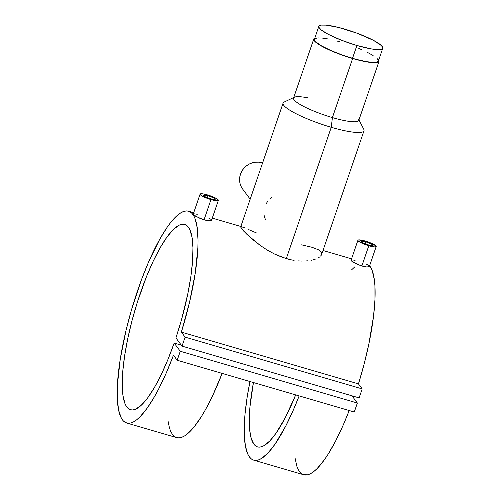 <?xml version="1.0" encoding="UTF-8"?>
<svg xmlns="http://www.w3.org/2000/svg" width="500" height="500" viewBox="0 0 500 500"><rect width="100%" height="100%" fill="white"/><g stroke="black" fill="none" stroke-linecap="round" stroke-linejoin="round"><path stroke-width="0.75" d="M318.831 26.356L314.438 39.2A33.788 5.962 18.9 0 0 352.506 58.338A33.788 5.962 18.9 0 0 378.375 61.094L382.769 48.25A33.788 5.962 -161.1 0 1 356.906 45.494L352.506 58.338L356.906 45.494A33.788 5.962 -161.1 0 1 318.831 26.356A33.788 5.962 -161.1 0 1 344.694 29.112A33.788 5.962 -161.1 0 1 382.769 48.25M356.906 45.494L341.362 40.194L328.05 34.212L321.156 29.887L318.913 27.35L318.944 26.131L321.269 25.106L326.138 25.137L338.681 27.475L357.194 33.25L373.55 40.394L381.494 45.65L382.825 47.919L381.406 49.269L377.35 49.594L371.006 48.863L356.906 45.494M340.3 41.956L337.25 41.094M328.731 39.062L321.737 37.981M318.231 37.844L315.019 38.519M314.544 38.975L314.519 40.194L315.712 41.8L321.556 45.9L331.181 50.65L343.119 55.319L355.562 59.2L366.606 61.706L374.581 62.45L377.006 62.112L378.263 61.319M378.288 60.1L377.094 58.494M373.113 55.506L366.831 52.056M361.631 49.644L358.794 48.444M365.913 241.856L365.213 243.906L365.913 241.856A6.344 1.119 -161.1 0 1 373.062 245.45A6.344 1.119 -161.1 0 1 368.206 244.938A6.344 1.119 -161.1 0 1 361.056 241.344A6.344 1.119 -161.1 0 1 365.913 241.856L371.331 243.975L373.069 245.387L372.044 245.706L369.331 245.244L362.788 242.819L361.156 241.669L361.512 241.106L365.913 241.856M351.256 260.038L351.769 261.2L353.706 262.544L361.85 266.038L368.8 245.738A9.656 1.706 -161.1 0 1 357.925 240.269A9.656 1.706 -161.1 0 1 365.312 241.056A9.656 1.706 -161.1 0 1 376.194 246.525A9.656 1.706 -161.1 0 1 368.8 245.738L361.85 266.038L366.6 266.981L369.188 266.681L369.387 266.35L367.762 267.013L365.188 266.806L358.3 264.794L351.769 261.2L351.256 260.038L352.587 259.988M208.075 195.712L207.375 197.763L208.075 195.712A6.344 1.119 -161.1 0 1 215.225 199.306A6.344 1.119 -161.1 0 1 210.369 198.787A6.344 1.119 -161.1 0 1 203.219 195.194A6.344 1.119 -161.1 0 1 208.075 195.712L213.494 197.831L215.231 199.244L212.537 199.331L205.856 197.119L203.656 195.856L203.331 195.069L208.075 195.712M193.419 213.894L193.931 215.05L195.869 216.394L204.013 219.894L210.963 199.587A9.656 1.706 -161.1 0 1 200.087 194.119A9.656 1.706 -161.1 0 1 207.475 194.906A9.656 1.706 -161.1 0 1 218.356 200.375A9.656 1.706 -161.1 0 1 210.963 199.587L204.013 219.894L208.762 220.837L211.35 220.538L211.55 220.2L209.925 220.863L207.35 220.662L200.463 218.65L193.931 215.05L193.25 214.137L194.75 213.844M243.044 189.575L241.294 186.869L240.131 183.85L239.6 180.644L239.719 177.362L240.481 174.144L241.863 171.1L243.806 168.356L246.244 166.012L249.069 164.163L252.181 162.875L255.463 162.206L258.788 162.169L262.019 162.775L262.45 163.356L262.019 162.775L262.587 162.956A17.237 16.431 143.3 0 0 262.019 162.775A17.237 16.431 143.3 0 0 242.944 169.444A17.237 16.431 143.3 0 0 242.7 189.131L250.188 199.181M358.619 119.181A34.481 6.081 -161.1 0 1 332.406 117.587L331.262 127.3A42.756 7.544 18.9 0 0 363.769 129.275L358.975 119.875M378.488 59.525L379.081 60.975L378.425 62.013L376.538 62.587L373.494 62.688L364.438 61.456L352.631 58.506A34.481 6.081 -161.1 0 1 313.781 38.975L293.556 98.056A34.481 6.081 18.9 0 0 332.406 117.587A34.481 6.081 18.9 0 0 358.8 120.394L379.025 61.312A34.481 6.081 -161.1 0 1 352.631 58.506L332.406 117.587L352.631 58.506L336.775 53.1L323.188 46.994L315.087 41.631L313.725 39.319L315.175 37.931M378.762 59.944A34.481 6.081 -161.1 0 1 379.025 61.312M321.4 255.037L321.744 253.975L320.625 256.094L321.4 255.037M319.425 257.125L317.838 258.081L319.425 257.125M315.887 258.95L313.581 259.713L315.887 258.95M312.3 260.044L310.944 260.331L312.3 260.044M308.038 260.781L304.862 261.038L308.038 260.781M301.438 261.069L297.85 260.863L301.438 261.069M294.1 260.387L290.212 259.637L294.1 260.387M321.606 254.562L363.988 130.781A42.756 7.544 -161.1 0 1 331.262 127.3L286.3 258.625L290.212 259.637L282.369 257.344L274.569 254.056L267.213 250.044L260.431 245.575L251.769 238.775L243.744 231.169L240.7 227.087L241.244 226.656L244.613 227.825M358.456 383.888A110.331 27.094 -73.7 0 0 369.6 265.775L372.2 270.569L374.369 279.881L374.925 285.75L374.956 299.669L373.55 316.056L368.862 343.975L364.181 363.844L358.456 383.888L362.194 388.906L185.106 337.131L181.369 332.113L358.456 383.888L362.194 388.906L359.113 397.894L182.025 346.119L185.106 337.131L362.194 388.906L359.113 397.894L182.025 346.119L175.919 337.919L182.025 346.119L185.106 337.131L181.369 332.113L358.456 383.888M253.681 460.138A110.331 27.094 106.3 0 1 249.975 381.525L247.213 396.812L245.075 413.6L244.294 435L245.413 446.069L247.806 454.15L249.462 456.981L251.406 458.975L253.619 460.119L256.087 460.394L258.781 459.806L261.694 458.356L268.05 452.925L274.944 444.281L285.806 425.938L293.05 410.694L299.15 395.906A110.331 27.094 106.3 0 1 253.681 460.138L303.725 474.769A110.331 27.094 -73.7 0 0 349.194 410.538L343.256 424.969L335.669 440.931L328.044 454.312L324.3 459.888L317.137 468.55L313.769 471.556L310.594 473.644L307.631 474.8L303.694 474.756M173.45 355.231A110.331 27.094 106.3 0 1 126.638 422.994A110.331 27.094 106.3 0 1 131.6 309.488A110.331 27.094 106.3 0 1 188.562 211.188A110.331 27.094 106.3 0 1 181.369 332.113L189.581 302.069L195.231 273.225L197.869 247.894L198.038 240.594L197.281 228.1L195.113 218.794L193.519 215.444L191.6 213L189.381 211.488L186.875 210.919L184.112 211.306L181.106 212.638L177.887 214.906L170.944 222.156L167.281 227.069L159.719 239.275L148.325 262.625L141.081 280.75L131.406 310.15L126.075 330.213L120.244 359.206L117.406 384.819L117.3 399L118.631 410.25L121.356 418.169L123.212 420.788L125.375 422.475L127.831 423.225L130.55 423.025L133.506 421.869L136.688 419.781L140.05 416.775L147.219 408.113L154.756 396.2L158.581 389.156L166.169 373.194L173.45 355.231L177.188 360.25L180.269 351.256L174.156 343.056A96.544 23.706 106.3 0 1 130.512 409.756A96.544 23.706 106.3 0 1 134.85 310.438A96.544 23.706 106.3 0 1 184.694 224.425A96.544 23.706 106.3 0 1 175.919 337.919L181.425 320.025L187.944 293.181L190.888 276.275L192.581 260.912L192.95 247.669L191.988 237.044L189.725 229.438L188.131 226.863L186.25 225.138L184.1 224.288L181.694 224.312L179.062 225.212L173.225 229.606L166.788 237.306L160.012 248.012L153.144 261.325L146.438 276.744L137.25 302.525L132.044 320.538L127.794 338.425L124.675 355.5L122.794 371.131L122.225 384.725L122.994 395.763L125.069 403.831L126.575 406.65L128.375 408.625L130.45 409.738L132.781 409.969L135.344 409.325L141.081 405.431L147.444 398.206L154.188 387.919L161.056 374.956L167.8 359.812L174.156 343.056L181.3 345.144L174.156 343.056L180.269 351.256L357.356 403.031L180.269 351.256L177.188 360.25L354.275 412.025L177.188 360.25L173.45 355.231M126.638 422.994L176.688 437.625A110.331 27.094 -73.7 0 0 222.156 373.394L212.456 396.069L205.162 410.194L201.531 416.331L194.45 426.481L187.794 433.544L184.7 435.844L181.788 437.294L179.094 437.881L176.625 437.606L174.412 436.463L172.469 434.469L170.812 431.637L169.462 427.987L167.969 420.706M366.619 264.269L368.706 265.438L369.387 266.35M353.706 260.169L355.081 260.475M301.613 244.844L312.094 247.306L318.7 249.887L321.1 251.856L321.744 253.975M248.475 229.544L256.544 232.975M208.781 218.125L210.869 219.288L211.55 220.2M195.869 214.025L197.244 214.325M180.012 343.419A96.544 23.706 -73.7 0 0 179.713 344.681L180.012 343.419M295.681 394.894A96.544 23.706 106.3 0 1 257.55 446.894A96.544 23.706 106.3 0 1 253.444 382.544L249.956 406.869L249.35 425.244L249.706 430.294L251.256 438.556L253.863 444.137L255.538 445.869L257.444 446.863L259.569 447.125L261.894 446.65L264.4 445.438L269.869 440.856L275.812 433.519L285.188 417.894L295.681 394.894M351.969 395.806L357.356 403.031L354.275 412.025L357.356 403.031L351.969 395.806M302.462 474.25L300.3 472.562L298.444 469.944L296.913 466.419L295.006 457.85M351.581 269.862L354.975 266.681M240.8 226.737L240.95 227.706L242.475 229.756L247.194 234.638L260.431 245.575L267.213 250.044L274.569 254.056L286.3 258.625L331.262 127.3A42.756 7.544 -161.1 0 1 283.087 103.081L240.712 226.863M313.781 38.975A34.481 6.081 -161.1 0 1 314.825 38.056M293.731 97.537L284.181 102.031A42.756 7.544 18.9 0 0 331.262 127.3L332.406 117.587A34.481 6.081 -161.1 0 1 294.438 97.206A34.481 6.081 -161.1 0 1 308.181 97.919M270.375 198.363L271.675 197.3M266.181 203.688L268.062 200.831M264.706 217.7L263.969 214.75L264.019 210.006M266.019 220.369L264.981 218.4M210.963 199.587L215.662 200.656L218.188 200.569L217.688 199.369L214.338 197.45L204.175 194.081L200.781 193.762L200.069 194.219L200.75 195.131L204.1 197.05L210.963 199.587M365.312 241.056L358.619 239.913L357.906 240.362L358.075 240.769L360.556 242.512L370.519 246.206L374.644 246.906L376.206 246.431L373.556 244.281L365.312 241.056M376.194 246.525L369.369 266.456M218.356 200.375L211.531 220.306M351.562 258.844L323 250.494M188.588 211.2L193.725 212.7M212.281 218.125L240.844 226.475M200.087 194.119L193.263 214.056M357.925 240.269L351.1 260.2"/></g></svg>
